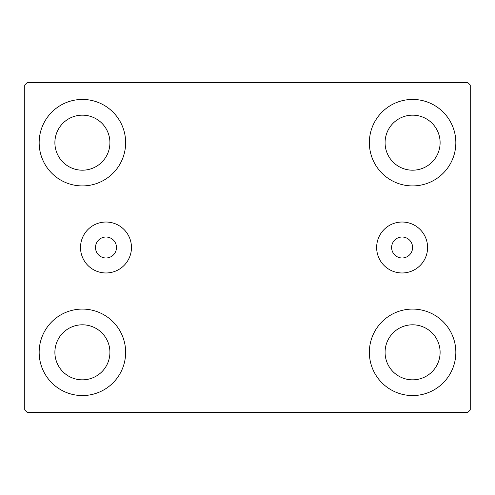 <?xml version="1.0" encoding="UTF-8"?>
<svg xmlns="http://www.w3.org/2000/svg" width="495" height="495" viewBox="0 0 495 495"><rect width="100%" height="100%" fill="white"/><g stroke="black" fill="none" stroke-linecap="round" stroke-linejoin="round"><path stroke-width="0.74" d="M116.474 247.5A10.482 10.482 0 0 0 105.986 237.018A10.482 10.482 0 0 0 95.504 247.5A10.482 10.482 0 0 0 105.986 257.982A10.482 10.482 0 0 0 116.474 247.5M412.595 247.5A10.482 10.482 0 0 0 402.113 237.018A10.482 10.482 0 0 0 391.632 247.5A10.482 10.482 0 0 0 402.113 257.982A10.482 10.482 0 0 0 412.595 247.5M427.587 247.5A25.474 25.474 0 0 0 402.113 222.026A25.474 25.474 0 0 0 376.646 247.5A25.474 25.474 0 0 0 402.113 272.974A25.474 25.474 0 0 0 427.587 247.5M131.46 247.5A25.474 25.474 0 0 0 105.986 222.026A25.474 25.474 0 0 0 80.518 247.5A25.474 25.474 0 0 0 105.986 272.974A25.474 25.474 0 0 0 131.46 247.5M39.161 352.322A43.238 43.238 0 0 1 82.405 309.084A43.238 43.238 0 0 1 125.643 352.322A43.238 43.238 0 0 1 82.405 395.561A43.238 43.238 0 0 1 39.161 352.322M369.357 142.678A43.238 43.238 0 0 1 412.595 99.439A43.238 43.238 0 0 1 455.839 142.678A43.238 43.238 0 0 1 412.595 185.916A43.238 43.238 0 0 1 369.357 142.678M369.357 352.322A43.238 43.238 0 0 1 412.595 309.084A43.238 43.238 0 0 1 455.839 352.322A43.238 43.238 0 0 1 412.595 395.561A43.238 43.238 0 0 1 369.357 352.322M39.161 142.678A43.238 43.238 0 0 1 82.405 99.439A43.238 43.238 0 0 1 125.643 142.678A43.238 43.238 0 0 1 82.405 185.916A43.238 43.238 0 0 1 39.161 142.678M54.889 142.678A27.516 27.516 0 0 1 82.405 115.162A27.516 27.516 0 0 1 109.921 142.678A27.516 27.516 0 0 1 82.405 170.193A27.516 27.516 0 0 1 54.889 142.678M385.079 352.322A27.516 27.516 0 0 1 412.595 324.807A27.516 27.516 0 0 1 440.111 352.322A27.516 27.516 0 0 1 412.595 379.838A27.516 27.516 0 0 1 385.079 352.322M385.079 142.678A27.516 27.516 0 0 1 412.595 115.162A27.516 27.516 0 0 1 440.111 142.678A27.516 27.516 0 0 1 412.595 170.193A27.516 27.516 0 0 1 385.079 142.678M54.889 352.322A27.516 27.516 0 0 1 82.405 324.807A27.516 27.516 0 0 1 109.921 352.322A27.516 27.516 0 0 1 82.405 379.838A27.516 27.516 0 0 1 54.889 352.322M467.627 82.405L27.374 82.405L24.75 85.022L24.75 409.978L27.374 412.595L467.627 412.595L470.25 409.978L470.25 85.022L467.627 82.405"/></g></svg>

